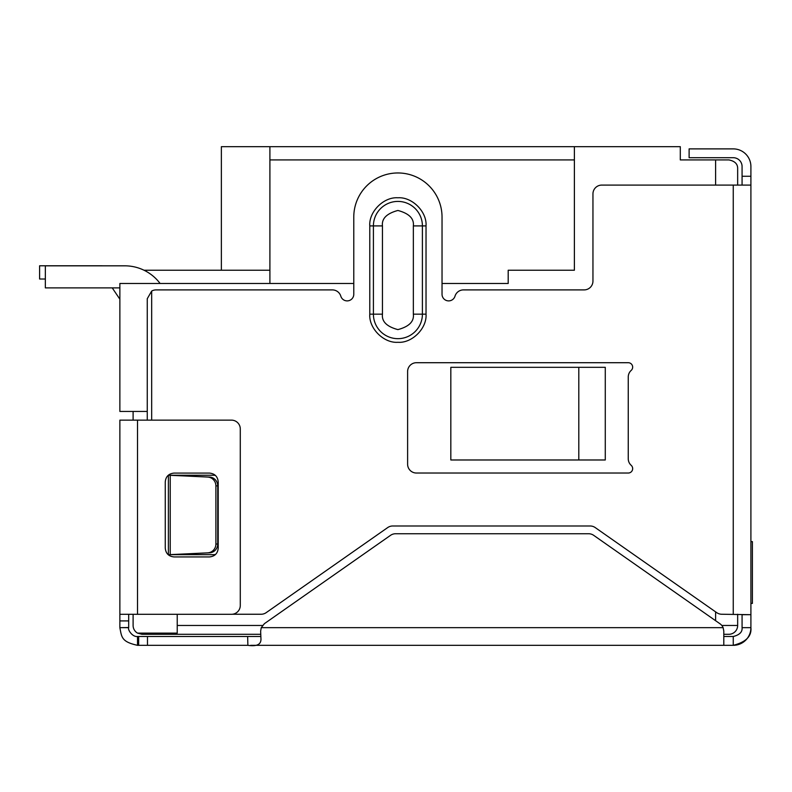 <?xml version="1.0" encoding="UTF-8"?>
<svg xmlns="http://www.w3.org/2000/svg" width="792" height="792" viewBox="0 0 792 792"><rect width="100%" height="100%" fill="white"/><g stroke="black" fill="none" stroke-linecap="round" stroke-linejoin="round"><path stroke-width="1.19" d="M728.838 634.293L723.789 634.293L728.838 634.293A8.821 8.821 0 0 0 737.659 625.462L737.659 614.245M260.756 634.293L141.936 634.293L137.521 633.115A8.821 8.821 0 0 1 133.105 625.462L133.105 614.295M177.23 614.295L177.23 633.115L137.521 633.115M133.105 411.444L133.105 420.136M578.803 367.32L605.276 367.32L605.276 459.984L450.826 459.984L450.826 367.32L578.803 367.32L578.803 459.984M221.364 270.23L221.364 146.678L680.298 146.678L680.298 159.915L728.838 159.915C734.857 161.073 737.798 164.013 737.659 168.736L737.659 185.09M574.388 146.678L574.388 270.23L508.197 270.23L508.197 283.477L442.035 283.477M353.776 283.477L119.869 283.477L119.869 411.444L147.253 411.444M737.659 168.736C737.788 164.013 734.847 161.073 728.838 159.915M269.904 146.678L269.904 159.915L574.388 159.915M269.904 159.915L269.904 283.477M144.025 270.23L269.904 270.23M112.236 287.882L119.067 298.02L112.236 287.882M45.352 279.022L39.6 279.022L39.6 265.785L101.564 265.785A22.067 22.067 0 0 1 102.802 265.825M119.869 299.128A22.067 22.067 0 0 1 119.067 298.02M632.669 468.617A4.415 4.415 0 0 1 628.254 473.032L416.434 473.032A8.821 8.821 0 0 1 407.613 464.201L407.613 371.537A8.821 8.821 0 0 1 416.434 362.706L628.254 362.706A4.415 4.415 0 0 1 631.194 370.408A8.821 8.821 0 0 0 628.254 376.992L628.254 458.746A8.821 8.821 0 0 0 631.194 465.33A4.415 4.415 0 0 1 632.669 468.617M232.442 614.245L261.132 614.245A8.821 8.821 0 0 0 266.201 612.642L387.684 527.581A8.821 8.821 0 0 1 392.743 525.987L590.169 525.987A8.821 8.821 0 0 1 595.228 527.581L716.711 612.642A8.821 8.821 0 0 0 721.779 614.245L750.905 614.691L750.905 627.67C751.766 636.263 745.886 642.154 733.253 645.322L723.799 645.322L723.789 631.026L723.126 627.67A8.821 8.821 0 0 0 720.027 623.799L593.683 535.333A8.821 8.821 0 0 0 588.624 533.739L395.614 533.739A8.821 8.821 0 0 0 390.545 535.333L264.399 623.66L261.251 627.68L260.637 631.214L260.974 639.332M147.253 420.136L147.253 298.723L151.668 291.08A8.821 8.821 0 0 1 156.083 289.902L332.353 289.902A8.821 8.821 0 0 1 340.817 296.198A6.623 6.623 0 0 0 353.776 294.307L353.776 217.087A44.124 44.124 0 0 1 397.901 172.963A44.124 44.124 0 0 1 442.035 217.087L442.035 294.307A6.623 6.623 0 0 0 454.994 296.198A8.821 8.821 0 0 1 463.449 289.902L584.12 289.902A8.821 8.821 0 0 0 592.951 281.071L592.951 193.921A8.821 8.821 0 0 1 601.772 185.09L750.905 185.09L750.905 614.691L742.074 614.691L742.074 627.67L750.905 627.67A17.652 17.652 0 0 1 733.253 645.322L733.253 636.501L723.789 636.501L723.789 645.322L250.648 645.322M151.668 291.08L151.668 420.136M426.027 314.167C427.096 328.304 412.078 343.362 397.921 342.293C383.803 343.352 368.706 328.393 369.785 314.167L369.785 225.908C368.706 211.781 383.734 196.713 397.901 197.792C412.028 196.723 427.116 211.741 426.027 225.908L426.027 314.167L422.403 314.167L422.403 225.908L413.345 225.908L413.345 314.167C414.226 321.473 409.078 326.621 397.901 329.611C386.734 326.621 381.576 321.473 382.457 314.167L382.457 225.908C381.576 218.612 386.734 213.464 397.901 210.464C409.078 213.464 414.226 218.612 413.345 225.908M172.062 554.628L209.494 552.856A8.821 8.633 -90 0 0 217.731 544.035L217.731 485.872A8.821 8.633 -90 0 0 209.494 477.051L168.389 475.24L213.444 475.24A8.821 8.821 0 0 1 215.414 475.457M215.572 554.41A8.821 8.821 0 0 1 213.444 554.667L168.389 554.667L168.389 475.24L172.062 475.279M260.964 638.976C261.122 644.51 256.757 646.628 247.876 645.322L147.48 645.322L147.48 636.501L138.65 636.501L138.65 645.322L147.48 645.322M260.885 636.501L247.649 636.501L247.876 645.322M247.649 636.501L147.48 636.501M138.65 645.322L137.521 645.322L137.521 636.501C132.343 637.194 127.463 629.482 128.69 627.67L128.69 614.295M138.65 636.501L137.521 636.501M255.014 636.501L260.568 636.501M137.521 645.322C121.394 641.817 121.691 637.065 119.869 627.67L128.69 627.67M742.074 627.67C742.51 631.966 739.57 634.907 733.253 636.501M119.869 627.67L128.69 627.531M128.69 620.918L119.869 620.918L119.869 627.531M119.869 620.918L119.869 420.136L231.462 420.136A8.821 8.821 0 0 1 240.283 428.957L240.283 605.474A8.821 8.821 0 0 1 231.462 614.295L137.521 614.295L137.521 420.136M119.869 614.295L137.521 614.295M209.395 556.934L174.091 556.934C168.716 556.429 165.775 553.489 165.261 548.104L165.261 481.912C165.766 476.537 168.706 473.596 174.091 473.081L209.395 473.081C214.771 473.586 217.711 476.527 218.216 481.912L218.216 548.104C217.721 553.479 214.771 556.42 209.395 556.934M742.074 185.09L742.074 166.538A8.821 8.821 0 0 0 733.253 157.707L689.119 157.707L689.119 148.886L733.253 148.886A17.652 17.652 0 0 1 750.905 166.538L750.905 185.09M209.494 477.051L207.662 477.051A8.821 8.633 90 0 1 215.889 485.872L217.731 485.872M217.731 544.035L215.889 544.035L215.889 485.872M215.889 544.035A8.821 8.633 90 0 1 207.662 552.856L209.494 552.856M207.662 477.051L170.23 475.279L170.23 554.628L207.662 552.856M750.905 541.619L752.4 541.619L752.4 603.405L750.905 603.405M160.093 283.477A44.124 44.124 0 0 0 124.789 265.825L45.352 265.825L45.352 287.882L119.869 287.882M262.518 625.462L177.23 625.462M721.819 625.462L737.659 625.462M715.602 620.7L715.602 611.869M715.602 185.09L715.602 159.915M733.253 614.245L733.253 185.09M723.126 627.67L261.251 627.67M742.074 176.27L750.905 176.27M413.345 314.167L422.403 314.167A24.503 24.503 0 0 1 397.901 338.669A24.503 24.503 0 0 1 373.408 314.167L382.457 314.167M426.027 225.908L422.403 225.908A24.503 24.503 0 0 0 397.901 201.415A24.503 24.503 0 0 0 373.408 225.908L382.457 225.908M369.785 225.908L373.408 225.908L373.408 314.167L369.785 314.167"/></g></svg>
